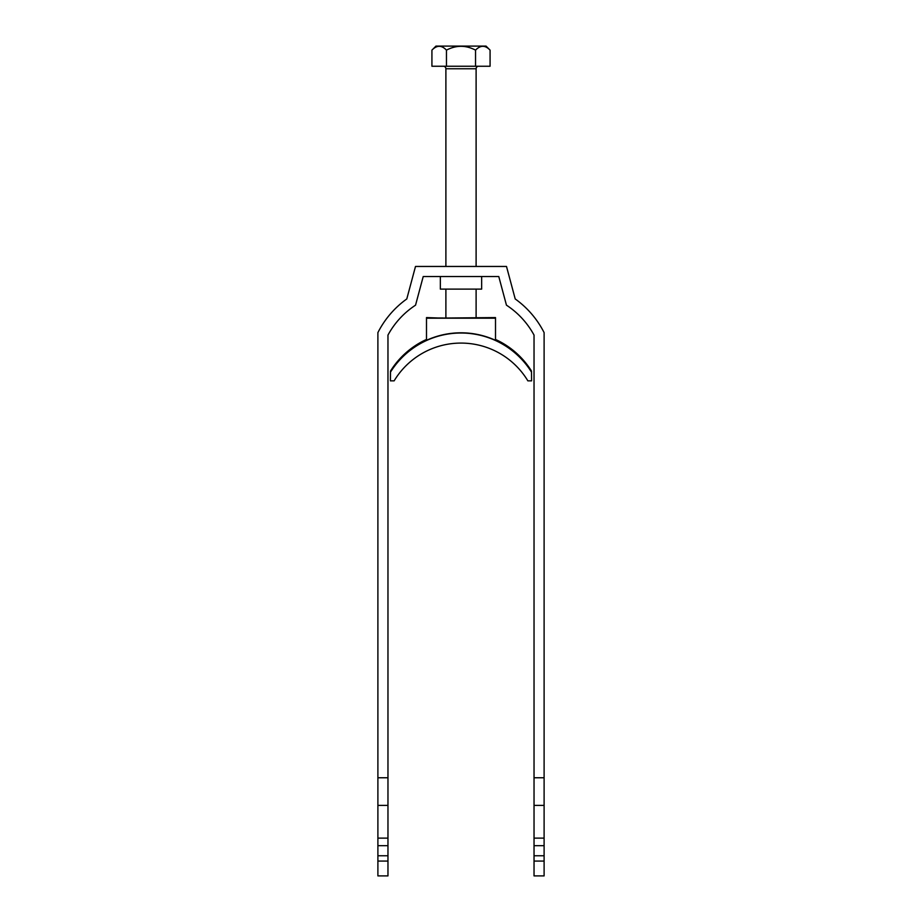 <?xml version="1.0" encoding="UTF-8"?>
<svg xmlns="http://www.w3.org/2000/svg" width="922" height="922" viewBox="0 0 922 922"><rect width="100%" height="100%" fill="white"/><g stroke="black" fill="none" stroke-linecap="round" stroke-linejoin="round"><path stroke-width="1.38" d="M481.653 276.531L481.653 289.116L440.347 289.116L440.347 276.531M544.107 855.754L534.034 855.754L534.034 875.9L544.107 875.9L544.107 332.612A93.18 93.18 0 0 0 515.214 298.959L506.501 266.458L415.499 266.458L406.786 298.959A93.18 93.18 0 0 0 377.893 332.612L377.893 845.681L387.966 845.681L387.966 855.754L377.893 855.754L377.893 845.681M544.107 777.765L534.034 777.765L534.034 335.089A83.107 83.107 0 0 0 506.455 305.17L498.779 276.531L423.221 276.531L415.545 305.17A83.107 83.107 0 0 0 387.966 335.089L387.966 777.765L377.893 777.765M544.107 845.681L534.034 845.681L534.034 777.765M534.034 855.754L534.034 845.681M377.893 861.067L377.893 875.9L387.966 875.9L387.966 861.067L377.893 861.067L377.893 855.754M387.966 777.765L387.966 845.681M387.966 855.754L387.966 861.067M377.893 805.39L387.966 805.39M387.966 838.121L377.893 838.121M544.107 805.39L534.034 805.39M534.034 838.121L544.107 838.121M534.034 861.067L544.107 861.067M443.367 66.246A2.524 2.524 0 0 1 445.891 68.77L445.891 266.458M478.633 66.246A2.524 2.524 0 0 0 476.109 68.77L445.891 68.77M445.891 289.116L445.891 318.078L476.109 318.078L476.109 289.116M476.109 266.458L476.109 68.77M431.922 50.134L435.945 46.1L486.055 46.1L490.078 50.134C485.272 45.051 480.431 45.051 475.545 50.134C465.841 45.051 456.148 45.051 446.455 50.134C441.661 45.051 436.809 45.051 431.922 50.134L431.922 66.246L490.078 66.246L490.078 50.134M482.944 46.238L483.762 46.307M439.333 46.238L440.347 46.342M446.455 50.134L446.455 66.246M475.545 50.134L475.545 66.246M390.49 372.131A83.107 83.107 0 0 1 531.51 372.131L531.591 380.855L527.868 380.855A78.07 78.07 180 0 0 394.132 380.855L390.409 380.855L390.49 371.07A83.107 83.107 0 0 1 426.494 339.446M531.51 372.131L531.51 371.07A83.107 83.107 0 0 0 495.506 339.446M443.125 318.159L426.494 317.583L426.494 340.31A83.107 83.107 0 0 1 495.506 340.31L495.506 317.583L430.781 318.159M426.494 318.205L495.506 318.205M430.781 317.986L443.125 317.986"/></g></svg>

